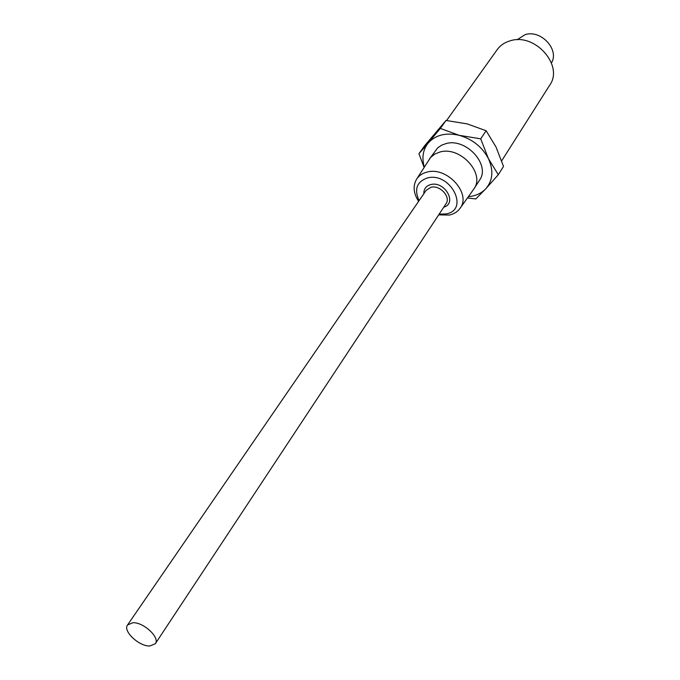 <?xml version="1.0" encoding="UTF-8"?>
<svg xmlns="http://www.w3.org/2000/svg" width="680" height="680" viewBox="0 0 680 680"><rect width="100%" height="100%" fill="white"/><g stroke="black" fill="none" stroke-linecap="round" stroke-linejoin="round"><path stroke-width="1.02" d="M439.152 214.149L446.004 213.936C469.982 210.103 450.619 171.743 427.423 177.939C416.755 181.747 413.984 189.312 419.101 200.634M418.616 201.348C413.423 193.281 412.751 185.886 416.611 179.146C418.974 175.559 422.501 173.196 427.184 172.057C447.117 166.328 471.827 193.919 460.003 208.386C457.512 211.837 453.951 214.055 449.327 215.058L438.677 214.871M551.446 62.959C559.716 49.683 540.838 29.308 525.071 34.663L517.063 39.788M132.821 622.727L127.559 624.971C122.57 630.998 139.119 646.544 149.872 646L155.346 643.696C160.276 637.687 143.514 622.021 132.821 622.727M460.003 208.386L473.977 188.81C485.41 173.528 460.284 145.996 440.07 151.98L434.775 154.071L430.601 157.463L416.611 179.146M473.977 188.81L479.51 180.225C490.917 164.951 466.029 137.598 445.918 143.616L441.456 145.265L437.733 147.849L429.505 158.848M446.581 120.513L497.123 49.742C500.25 45.424 504.577 42.466 510.085 40.851C534.794 32.436 564.068 65.543 549.712 85.178L501.679 160.828M468.367 196.698L472.345 196.103C477.819 194.905 482.307 192.448 485.817 188.734L475.804 198.951L467.466 197.956M480.7 138.831L488.418 158.635L498.312 174.709L485.817 188.734C492.856 180.506 493.723 170.468 488.418 158.635C482.196 146.948 472.473 139.179 459.246 135.32L480.7 138.831L486.123 130.73L467.151 123.888L446.021 120.462L424.668 145.724L418.94 153.706L428.306 142.894C422.934 149.634 421.6 157.675 424.311 167.017M424.082 167.365L418.94 153.706M459.246 135.32C445.995 132.353 435.685 134.878 428.306 142.894L440.334 128.418L459.246 135.32M440.334 128.418L446.021 120.462M498.312 174.709L503.523 166.43L495.992 146.965L486.123 130.73M423.835 193.74C423.733 188.938 426.062 185.869 430.831 184.543C444.796 180.778 457.598 203.439 443.768 207.17M155.346 643.696L446.037 203.737C451.137 197.038 439.935 184.773 430.942 187.272L426.164 190.349L127.559 624.971"/></g></svg>
